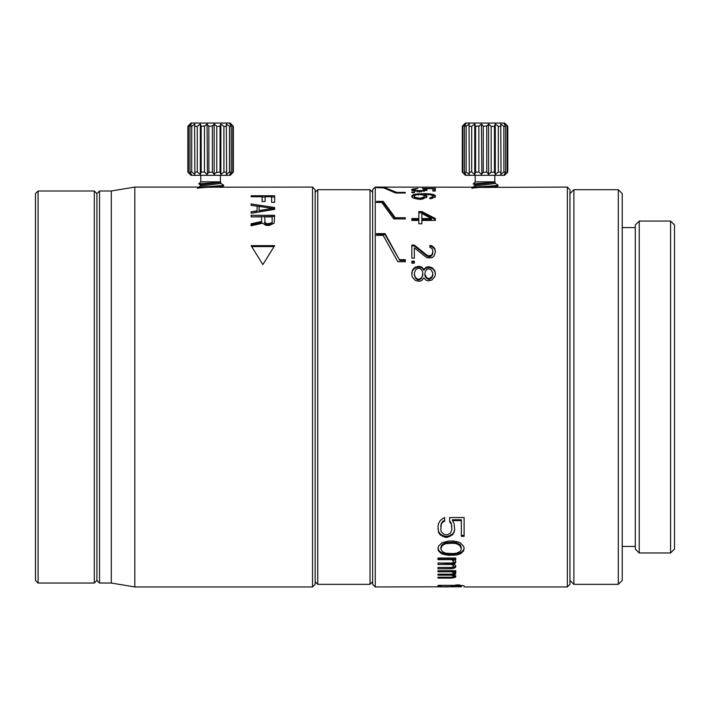 <?xml version="1.0" encoding="UTF-8"?>
<svg xmlns="http://www.w3.org/2000/svg" width="710" height="710" viewBox="0 0 710 710"><rect width="100%" height="100%" fill="white"/><g stroke="black" fill="none" stroke-linecap="round" stroke-linejoin="round"><path stroke-width="1.06" d="M370.638 190.351L372.643 192.312M372.643 581.721L370.025 584.33L370.025 189.739L351.734 189.739M351.734 189.694L317.76 189.694L317.76 584.33L370.025 584.33M317.76 584.33L315.142 581.721M317.76 189.694L315.142 192.312M99.533 583.025L96.915 580.416L94.306 583.025L94.306 190.999L96.915 193.617L96.915 580.416L96.915 193.617L99.533 190.999L99.533 583.025L111.293 583.025L111.293 190.999L134.811 187.085L134.811 586.948L312.533 586.948L312.533 187.085L315.142 189.694L315.142 584.33L312.533 586.948M274.637 245.642L251.109 245.642L262.877 264.608L274.637 245.642M251.109 216.869L261.626 216.869L261.626 221.502L251.109 223.765L251.109 225.798L262.62 223.197L265.629 225.212L269.125 225.505L274.131 223.197L274.637 215.307L251.109 215.307L251.109 216.869L274.637 216.426M274.637 209.361L251.109 213.266L251.109 211.775L257.118 210.799L257.118 206.157L251.109 205.279L251.109 203.992L274.637 207.506L274.637 209.361L274.637 208.678L251.109 205.279M271.628 202.332L274.637 202.332L274.637 195.747L251.109 195.747L251.109 196.741L262.123 196.741L262.123 201.525L265.123 201.525L265.123 196.741L271.628 196.741L271.628 202.332M210.604 187.484C227.484 187.049 227.484 187.049 210.604 187.484M199.98 187.218L312.533 187.085M251.722 246.565L274.024 246.565M251.109 225.798L251.109 224.839L261.626 222.585L261.626 221.502M271.628 223.987L272.134 223.144L272.134 216.869L264.626 216.869L265.123 222.913L267.626 223.765L267.626 224.839L270.634 224.555L271.628 223.987L271.628 222.913L267.626 223.765M264.626 222.594L265.123 223.987L267.626 224.839M272.134 222.594L272.134 223.144M272.134 222.061L271.628 222.913M270.634 224.555L270.634 223.481M269.134 224.839L269.125 223.765M266.126 224.555L266.126 223.481M265.123 223.987L265.123 222.913M264.626 223.144L264.626 222.061M251.109 213.266L257.118 211.944L257.118 210.799M259.123 210.55L259.123 211.704L272.631 209.592L272.631 208.429L259.123 210.55L259.123 206.379L272.631 208.429M262.123 196.998L265.123 196.998M271.628 196.998L274.637 196.998M94.306 583.025L38.109 583.025L38.109 190.999L94.306 190.999M38.109 190.999L35.5 193.617L35.5 580.416L38.109 583.025M569.961 584.33L569.961 189.694L567.343 187.085L567.343 586.948L569.961 584.33M460.781 586.753L457.994 586.815M461.331 586.806L457.994 586.7M464.109 586.948L567.343 586.948M479.845 187.422L567.343 187.085M461.331 586.779L375.253 586.948L375.253 187.085L474.395 187.218M454.107 523.598L452.439 520.625L461.331 520.625L461.331 536.343L464.109 536.343L464.109 517.537L449.652 517.537L449.652 521.832L451.32 524.175L451.88 529.731L450.211 533.37L446.874 534.878L444.096 534.381L441.318 531.834L440.759 529.731L441.318 524.175L442.428 522.427L444.655 521.229L444.655 517.537L442.428 518.788L440.2 520.625L438.531 523.598L437.981 526.447L438.531 532.349L440.2 534.878L445.205 537.31L447.433 537.31L452.439 534.878L454.107 532.349L454.657 529.731L454.107 523.598M441.868 542.795L438.531 546.203L437.981 548.635L438.531 550.969L441.868 553.924L448.542 555.335L456.326 554.989L460.222 553.924L463.559 550.969L464.118 548.635L463.559 546.203L460.222 542.795L457.994 541.916L453.548 541.02L448.542 541.02L441.868 542.795M437.981 559.666L451.88 559.666L453.548 561.228L452.989 562.435L451.32 563.03L437.981 563.03L437.981 564.468L451.32 564.468L453.548 565.586L452.989 566.926L451.32 567.45L437.981 567.45L437.981 568.728L451.32 568.728L454.107 568.222L455.776 566.926L455.216 565.027L453.548 564.184L455.776 562.435L455.216 560.297L454.107 559.666L455.776 559.666L455.776 558.051L437.981 558.051L437.981 559.666M455.776 570.663L437.981 570.663L437.981 571.807L451.88 571.807L453.548 572.908L452.989 573.76L451.32 574.168L437.981 574.168L437.981 575.171L451.32 575.171L453.548 575.943L452.989 576.857L451.32 577.221L437.981 577.221L437.981 578.082L451.32 578.082L455.216 577.39L455.776 576.129L453.548 574.976L455.776 573.76L455.776 572.908L454.107 571.807L455.776 571.807L455.776 570.663M459.663 585.359L437.981 585.359L464.109 585.75L455.776 584.925L459.663 584.925M440.759 586.398L437.981 586.176L440.759 586.176M451.32 586.398L454.107 586.398L451.32 586.176M424.358 189.854L421.349 190.644L415.847 190.457L414.347 189.384L417.853 188.398L411.844 189.384L412.341 190.28L413.841 190.741L420.355 191.23L426.355 190.28L426.861 189.384L424.855 188.691L432.86 188.691L432.86 191.025L435.363 191.025L435.363 188.398L422.352 188.398L424.358 189.384L424.358 191.141M414.347 192.659L414.347 192.082L411.844 192.082L411.844 192.659L414.347 192.659L414.347 192.082M425.352 193.644L415.847 194.034L413.841 194.442L411.844 195.88L412.341 197.451L413.841 198.285L420.852 199.164L426.355 197.451L426.861 195.88L424.358 194.3L429.861 194.576L432.86 195.729L432.86 196.643L429.861 197.948L429.861 198.809L434.866 197.282L435.363 196.493L434.866 195.143L431.361 194.034L425.352 193.644L425.352 194.904M435.363 220.446L421.855 220.446L421.855 223.81L418.847 223.81L418.847 220.446L411.844 220.446L411.844 219.638L418.847 219.638L418.847 211.571L421.855 211.571L435.363 218.538L435.363 220.446L435.363 219.638L421.855 212.725L421.855 211.571M411.844 220.446L411.844 218.538L418.847 218.538M414.347 258.138L414.347 247.879L426.861 257.757L431.858 257.757L433.863 256.257L435.363 252.556L434.866 248.589L431.858 245.775L429.861 245.429L429.861 247.178L432.363 248.944L432.86 250.736L432.363 254.02L431.361 255.13L428.858 255.875L426.861 255.13L414.347 245.083L411.844 245.083L411.844 258.138L414.347 258.138L414.347 248.793M414.347 261.209L411.844 261.209L411.844 263.153L414.347 263.153L414.347 261.209M413.841 268.336L412.341 270.368L411.844 274.93L412.341 277.051L415.35 280.486L419.353 281.355L421.855 280.486L423.852 277.903L425.858 280.051L427.855 280.92L431.858 280.051L434.866 276.625L435.363 274.513L434.866 270.776L431.858 267.528L427.855 266.72L425.858 267.528L423.852 269.552L421.855 267.12L419.353 266.321L415.35 267.12L413.841 268.336L413.841 269.108L415.35 267.91L415.35 267.12M399.819 259.665L405.312 259.665L405.312 261.724L397.857 261.724L383.098 235.33L376.557 235.33L376.557 233.634L385.051 233.634L399.819 260.499L405.312 260.499M405.312 192.383L396.686 192.383L384.927 187.662L376.557 187.662L383.746 187.875L395.505 193.013L405.312 193.013L405.312 192.383L405.312 193.013M376.557 202.439L381.785 202.439L393.81 218.928L405.312 218.928L405.312 217.73L395.248 217.73L383.222 201.374L376.557 201.374L376.557 202.439M440.759 586.673L448.232 586.939M437.981 586.673L440.759 586.735M440.759 586.859L446.217 586.895M375.253 187.085L372.643 189.694L372.643 584.33L375.253 586.948M461.331 520.625L461.331 519.755L452.439 519.755L452.439 520.625M454.657 528.799L454.107 532.349M454.107 531.399L452.439 534.878M452.439 533.911L450.211 535.375L450.211 536.343M447.433 537.31L447.433 536.325L445.205 536.325L445.205 537.31M450.211 535.375L447.433 536.325M445.205 536.325L442.428 535.375L442.428 536.343M442.428 535.375L440.2 533.911L440.2 534.878M440.2 533.911L438.531 531.399L438.531 532.349M438.531 531.399L437.981 528.799M444.655 520.359L442.428 521.539L442.428 522.427M442.428 521.539L441.318 524.175M440.759 526.447L441.318 523.279M451.32 524.175L451.88 526.447M451.32 523.279L449.652 520.954M464.109 535.375L461.331 535.375M464.109 547.579L463.559 550.969M463.559 549.895L461.891 551.75L461.891 552.833M461.891 551.75L460.222 552.833L460.222 553.924M460.222 552.833L457.994 553.534L457.994 554.634M457.994 553.534L456.326 553.889L456.326 554.989M453.548 555.335L453.548 554.235L448.542 554.235L448.542 555.335M456.326 553.889L453.548 554.235M448.542 554.235L445.765 553.889L445.765 554.989M445.765 553.889L444.096 553.534L444.096 554.634M444.096 553.534L441.868 552.833L441.868 553.924M441.868 552.833L440.2 551.75L440.2 552.833M440.2 551.75L438.531 549.895L438.531 550.969M438.531 549.895L437.981 547.579M452.989 543.239L456.326 543.665L459.663 545.369L461.331 548.635L460.781 545.573L459.663 544.339L456.326 542.644L452.989 542.218L445.765 542.644L442.428 544.339L440.759 547.579L440.759 548.635L442.428 545.369L445.765 543.665L452.989 543.239L452.989 542.218M449.102 542.218L449.102 543.239M461.331 548.635L460.781 550.587L459.663 551.723L456.326 553.197L452.989 553.56L445.765 553.197L442.428 551.723L440.759 548.635M456.326 542.644L456.326 543.665M459.663 544.339L459.663 545.369M460.781 545.573L460.781 546.62M441.318 545.573L441.318 546.62M442.428 544.339L442.428 545.369M445.765 542.644L445.765 543.665M453.548 561.228L453.548 560.092L452.989 559.169L452.989 560.297M452.989 559.169L451.88 558.539L437.981 558.539L437.981 558.051M451.88 559.666L451.88 558.539M454.107 559.666L454.107 558.539L455.776 558.539L455.776 558.051M455.216 563.323L455.776 561.228M455.216 562.169L453.548 563.03L453.548 564.184M455.776 565.755L455.216 567.707M455.216 566.527L454.107 567.041L454.107 568.222M451.32 568.728L451.32 567.538L437.981 567.45M454.107 567.041L451.32 567.538M452.989 565.027L452.989 563.864L453.548 564.414L453.548 565.586M452.989 563.864L452.439 563.589L452.439 564.752M452.439 563.589L437.981 563.03M451.32 564.468L451.32 563.305M454.107 570.663L454.107 571.807M455.216 574.372L455.216 573.147L455.776 572.535L455.776 573.76M455.216 573.147L453.548 573.751L453.548 575.943M455.216 577.39L455.216 576.147L455.776 575.624L455.776 576.857M455.216 576.147L454.107 576.493L454.107 577.736M451.32 578.082L451.32 577.221M454.107 576.493L453.433 576.573M453.548 574.709L452.989 574.328L452.989 575.561M452.989 574.328L452.439 574.133L452.439 575.366M452.439 574.133L451.959 574.053M451.32 575.171L451.32 574.168M452.989 572.535L453.548 571.692L453.548 572.908M453.548 571.692L452.989 571.044L452.989 572.26M452.989 571.044L451.88 570.6M451.88 571.807L451.88 570.663M422.849 191.025L422.849 190.457M423.852 191.478L423.852 190.191M424.358 189.694L424.855 189.694M432.86 189.694L435.363 189.694M426.355 189.02L426.355 190.315L424.855 189.987L424.855 188.691M426.861 189.384L426.861 190.671M411.844 190.671L411.844 189.384M413.841 188.691L413.841 189.987L412.341 190.315L412.341 189.02M413.841 189.987L414.347 189.943M414.347 191.141L414.347 189.854M414.844 191.478L414.844 190.191M415.847 191.025L415.847 190.457M417.347 191.931L417.347 190.644M418.847 190.741L418.847 192.019M419.85 192.019L419.85 190.741M421.349 191.931L421.349 190.644M411.844 192.659L411.844 192.082M418.35 195.037L418.35 193.777M421.855 193.644L421.855 194.904M422.974 194.904L424.358 194.904M428.858 195.037L428.858 193.777M431.361 194.859L431.361 194.034M432.674 195.561L433.366 195.703L433.366 194.442M433.366 195.703L434.866 196.395L434.866 195.143M435.363 195.88L435.363 197.123L434.866 196.395M429.861 198.809L429.861 197.948M431.361 198.631L431.361 197.611M432.319 198.383L432.363 197.123M432.363 198.365L432.86 196.643M432.86 197.886L432.86 197.273M426.355 195.143L426.355 196.395L424.358 195.561L424.358 194.3M426.861 195.88L426.861 197.123L426.355 196.395M412.341 195.143L412.341 196.395L411.844 197.123L411.844 195.88M412.341 196.395L413.841 195.703L413.841 194.442M413.841 195.703L414.533 195.561M422.849 199.013L424.358 198.046L424.358 196.803L420.355 198.285L414.844 197.282L414.347 195.729L415.847 194.859L415.847 194.034M424.358 198.046L424.358 197.433M414.347 197.433L414.942 198.569M415.847 194.859L421.855 194.576L424.358 195.729L424.358 196.803M423.852 198.525L423.852 197.282M422.849 198.88L422.849 197.779M421.855 199.35L421.855 198.117M420.355 199.519L420.355 198.285M418.847 198.285L418.847 199.519M417.347 199.35L417.347 198.117M415.847 198.809L415.847 197.779M414.844 198.525L414.844 197.282M414.347 198.046L414.347 196.803M418.847 212.725L421.855 212.725M421.855 218.538L421.855 219.638L431.361 219.638L431.361 218.538L421.855 218.538L421.855 213.497L431.361 218.538M411.844 246.006L414.347 246.006L414.347 245.083M414.347 246.006L426.861 255.999L426.861 255.13M428.858 255.875L428.858 256.736L429.861 256.736L429.861 255.875M426.861 255.999L428.858 256.736M429.861 256.736L431.361 255.999L431.361 255.13M431.361 255.999L432.363 254.02M432.363 254.89L432.86 252.183M432.86 253.071L432.86 252.627M429.861 247.178L429.861 246.352L431.858 246.698L431.858 245.775M431.858 246.698L433.863 248.092L433.863 247.178M433.863 248.092L434.866 249.494L434.866 248.589M435.363 251.1L434.866 249.494M435.363 252.556L435.363 251.988M411.844 262.026L414.347 262.026M411.844 274.93L411.844 272.427M411.844 273.173L412.341 270.368M412.341 271.131L413.841 269.108M417.853 266.321L417.853 267.111L419.353 267.111L419.353 266.321M415.35 267.91L417.853 267.111M419.353 267.111L421.855 267.91L421.855 267.12M421.855 267.91L423.355 269.507L423.355 268.735M423.355 269.507L423.852 270.315L423.852 269.552M423.852 270.315L424.358 268.735M424.358 269.507L425.858 268.309L425.858 267.528M427.855 266.72L427.855 267.51L429.364 267.51L429.364 266.72M425.858 268.309L427.855 267.51M429.364 267.51L431.858 268.309L431.858 267.528M431.858 268.309L433.366 269.507L433.366 268.735M433.366 269.507L434.866 271.539L434.866 270.776M435.363 272.844L434.866 271.539M435.363 274.513L435.363 273.59M414.347 274.877L415.847 278.613L417.853 279.891L419.353 279.891L421.349 278.613L422.849 274.877M424.855 274.877L425.352 276.927L428.361 279.465L430.863 278.613L432.363 276.927L432.86 274.877M415.847 269.552L417.853 268.336L419.353 268.336L421.349 269.552L422.352 271.185L422.858 272.844L422.352 276.199L421.349 277.903L419.353 279.19L417.853 279.19L415.847 277.903L414.844 276.199L414.347 272.844L415.847 269.552M422.849 275.249L422.858 274.513M422.352 276.927L422.352 276.199M421.349 278.613L421.349 277.903M419.353 279.891L419.353 279.19M417.853 279.19L417.853 279.891M415.847 278.613L415.847 277.903M414.844 276.927L414.844 276.199M414.347 275.249L414.347 274.513M426.861 269.552L428.361 268.735L430.863 269.552L432.86 272.844L432.363 276.199L429.364 278.755L426.861 277.903L424.855 274.513L425.352 271.185L426.861 269.552M432.86 275.249L432.86 274.513M432.363 276.927L432.363 276.199M430.863 278.613L430.863 277.903M429.364 279.465L429.364 278.755M428.361 278.755L428.361 279.465M426.861 278.613L426.861 277.903M425.352 276.927L425.352 276.199M424.855 275.249L424.855 274.513M376.557 235.33L376.557 234.637L385.051 234.637L385.051 233.634M385.051 234.637L399.819 260.499M396.686 192.383L396.686 193.013M394.92 192.641L395.594 193.013M384.927 188.168L384.927 187.662M381.927 202.581L383.222 202.581L383.222 201.374M395.248 217.73L395.248 218.831L405.312 218.928M383.222 202.581L395.248 218.831M498.092 187.085C498.899 187.546 471.147 187.546 471.955 187.085M674.5 549.052L674.5 224.981L670.577 221.059L670.577 552.975L674.5 549.052M635.299 224.981L635.299 549.052L635.299 224.981L639.222 221.059L670.577 221.059M639.222 221.059L639.222 552.975L670.577 552.975M635.299 549.052L639.222 552.975M635.299 546.443L622.226 546.443M635.299 227.59L622.226 227.59M622.226 580.416L622.226 193.617L618.312 189.694L618.312 584.33L622.226 580.416M618.312 189.694L573.884 189.694L573.884 584.33L618.312 584.33M573.884 584.33L569.961 580.416M573.884 189.694L569.961 193.617M197.54 187.733C196.705 186.863 224.555 185.984 223.668 185.124L220.748 183.375M198.489 187.138L200.468 185.984L220.845 183.491L220.402 181.858L200.806 181.858L198.782 183.881L200.468 184.911M223.668 185.124L223.588 185.869L220.739 187.529M223.668 185.771C224.475 186.65 196.723 187.52 197.54 188.39M200.371 186.109L200.371 184.795L220.748 182.292L198.782 183.881M220.402 175.326L220.402 181.858M200.806 175.326L200.806 181.858M190.085 174.411L187.848 172.06L190.999 175.326L230.209 175.326L233.35 172.069M228.931 172.477L231.22 172.06L229.88 174.411L233.359 172.06L233.359 126.318L233.359 172.06M231.22 172.06L231.22 126.318L229.481 126.318L229.481 172.06L226.321 174.411L226.596 172.06L223.925 172.06L220.863 174.411L220.047 172.077M216.301 172.495L220.038 172.06L220.038 126.318L220.863 123.966L220.863 174.411L221.502 173.932M220.038 126.318L216.763 126.318L216.763 172.06L214.163 174.411L212.361 172.069M208.536 172.495L212.352 172.06L212.352 126.318L214.163 123.966L214.163 174.411L214.713 173.932M212.672 125.883L208.864 126.318L208.864 172.06L207.045 174.411L204.462 172.069M197.833 125.883L200.344 123.966L200.344 174.411L201.17 172.06L204.445 172.06L204.445 126.318L207.045 123.966L207.426 173.932M200.344 174.411L197.3 172.069M194.611 172.06L197.282 172.06L197.282 126.318L194.611 126.318L194.886 174.411L191.753 172.069M191.318 174.403L189.987 172.06L191.727 172.06L191.727 126.318L194.886 123.966L194.611 126.318M191.327 174.411L187.848 172.06L187.857 126.309M231.123 123.966L233.359 126.318L230.209 123.052L190.999 123.052L187.848 126.318L188.452 126.318L188.452 172.06M188.452 126.318L190.724 124.445M200.779 173.178L200.939 172.725M220.269 172.725L220.428 173.178M223.375 172.495L223.925 172.06L223.907 126.309M226.321 174.411L226.978 173.932M229.88 174.411L230.484 173.932M229.889 123.975L233.359 126.318M232.756 172.06L232.756 126.318M231.22 126.318L229.88 123.966M226.596 172.06L226.321 123.966L229.463 126.3M226.596 126.318L223.925 126.318L220.863 123.975M214.18 123.975L216.745 126.309M206.495 124.445L207.045 123.966L208.846 126.309M204.915 125.883L201.161 126.3M201.17 172.06L201.17 126.318L200.344 123.966L199.705 124.445M192.277 125.901L189.987 126.318L189.987 172.06M191.327 123.966L189.987 126.318M220.428 125.191L220.269 125.652M214.163 123.966L213.79 124.445M200.939 125.652L200.788 125.191M194.886 123.966L194.229 124.445M471.955 187.733C471.12 186.863 498.97 185.984 498.092 185.124L495.163 183.375M472.904 187.138L474.884 185.984L495.26 183.491L494.826 181.858L475.221 181.858L473.242 183.952M498.092 185.124L498.012 185.869L495.154 187.529M498.092 185.771C498.899 186.65 471.138 187.52 471.955 188.39M474.786 186.109L474.786 184.795L495.172 182.292L473.197 183.881M494.826 175.326L494.826 181.858M475.221 175.326L475.221 181.858M464.509 174.411L462.263 172.06L465.423 175.326L504.624 175.326L507.783 172.06L507.783 126.318L507.783 172.06L504.304 174.411L505.644 172.06L503.896 172.06L500.736 174.411L501.011 172.06L498.34 172.06L495.278 174.411L494.462 172.077M490.716 172.495L494.462 172.06L494.462 126.318L495.278 123.966L495.278 174.411L495.917 173.932M494.462 126.318L491.178 126.318L491.178 172.06L488.586 174.411L486.776 172.069M482.951 172.495L486.767 172.06L486.767 126.318L488.586 123.966L488.586 174.411L489.128 173.932M487.096 125.883L483.279 126.318L483.279 172.06L481.46 174.411L478.877 172.069M472.248 125.883L474.759 123.966L474.759 174.411L475.585 172.06L478.859 172.06L478.859 126.318L481.46 123.966L481.841 173.932M474.759 174.411L471.715 172.069M469.026 172.06L471.697 172.06L471.697 126.318L469.026 126.318L469.301 174.411L466.168 172.069M465.733 174.403L464.402 172.06L466.15 172.06L466.15 126.318L469.301 123.966L469.026 126.318M465.742 174.411L462.263 172.06L462.334 126.238M505.538 123.966L507.783 126.318L504.624 123.052L465.423 123.052L462.263 126.318L462.867 126.318L462.867 172.06M462.867 126.318L465.139 124.445M475.203 173.178L475.363 172.725M494.684 172.725L494.843 173.178M497.79 172.495L498.34 172.06L498.322 126.309M500.736 174.411L501.402 173.932M503.354 172.477L503.896 172.06L503.878 126.3M504.304 174.411L504.899 173.932M505.644 172.06L505.644 126.318L504.304 123.966L507.783 126.318M507.171 172.06L507.171 126.318M505.644 126.318L503.896 126.318L500.736 123.966L501.011 172.06M501.011 126.318L498.34 126.318L495.278 123.975M488.595 123.975L491.169 126.309M480.918 124.445L481.46 123.966L483.27 126.309M479.33 125.883L475.576 126.3M475.585 172.06L475.585 126.318L474.759 123.966L474.12 124.445M466.692 125.901L464.402 126.318L464.402 172.06M465.742 123.966L464.402 126.318M494.843 125.191L494.684 125.652M488.586 123.966L488.205 124.445M475.363 125.652L475.203 125.191M469.301 123.966L468.644 124.445M134.811 187.085L197.54 187.085M111.293 583.025L134.811 586.948M99.533 190.999L111.293 190.999M474.884 184.911L473.224 183.943"/></g></svg>
